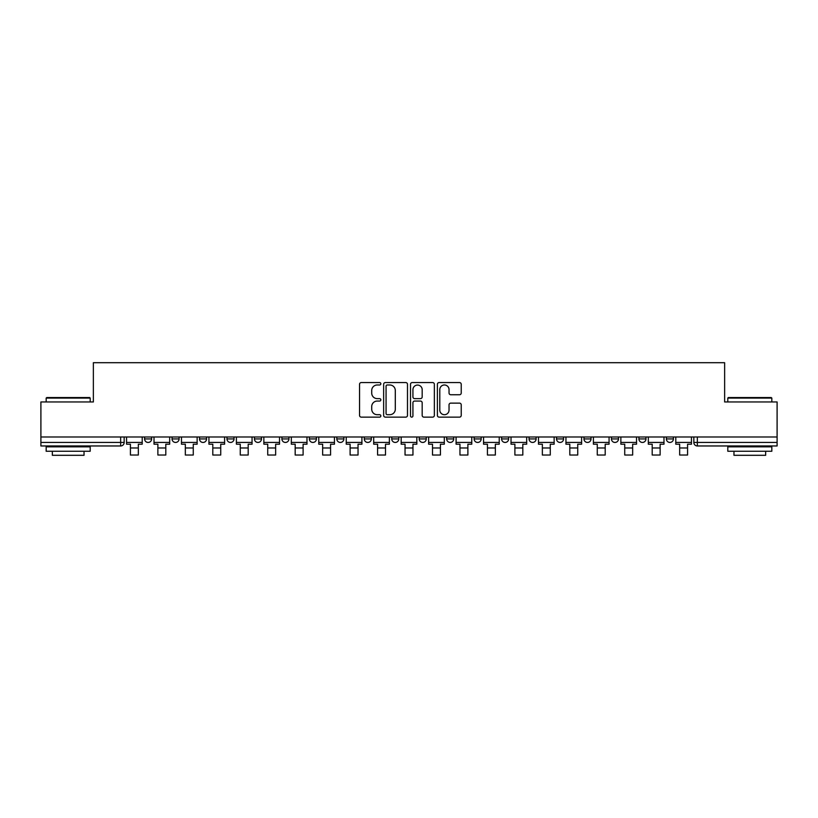 <?xml version="1.0" encoding="UTF-8"?>
<svg xmlns="http://www.w3.org/2000/svg" width="818" height="818" viewBox="0 0 818 818"><rect width="100%" height="100%" fill="white"/><g stroke="black" fill="none" stroke-linecap="round" stroke-linejoin="round"><path stroke-width="1.23" d="M380.83 383.775A1.207 1.207 0 0 0 379.624 382.568L361.27 382.568A1.728 1.728 0 0 0 359.542 384.296L359.542 415.401A1.728 1.728 0 0 0 361.27 417.129L379.624 417.129A1.207 1.207 0 0 0 380.83 415.912A1.207 1.207 0 0 0 379.624 414.706L377.251 414.706A5.532 5.532 0 0 1 371.72 409.174L371.72 406.587A5.532 5.532 0 0 1 377.251 401.055L379.624 401.055A1.207 1.207 0 0 0 380.83 399.849A1.207 1.207 0 0 0 379.624 398.632L377.251 398.632A5.532 5.532 0 0 1 371.72 393.11L371.72 390.513A5.532 5.532 0 0 1 377.251 384.981L379.624 384.981A1.207 1.207 0 0 0 380.83 383.775M446.669 436.986L446.669 438.929L453.714 438.929A3.517 3.517 0 0 1 450.197 442.446A3.517 3.517 0 0 1 446.669 438.929L446.669 436.986M364.286 436.986L364.286 438.929L371.331 438.929A3.517 3.517 0 0 1 367.803 442.446A3.517 3.517 0 0 1 364.286 438.929L364.286 436.986M309.357 436.986L309.357 438.929L316.402 438.929A3.517 3.517 0 0 1 312.885 442.446A3.517 3.517 0 0 1 309.357 438.929L309.357 436.986M281.903 436.986L281.903 438.929L288.938 438.929A3.517 3.517 0 0 1 285.421 442.446A3.517 3.517 0 0 1 281.903 438.929L281.903 436.986M226.975 436.986L226.975 438.929L234.02 438.929A3.517 3.517 0 0 1 230.492 442.446A3.517 3.517 0 0 1 226.975 438.929L226.975 436.986M459.501 394.746A1.728 1.728 0 0 0 461.229 393.018L461.229 384.296A1.728 1.728 0 0 0 459.501 382.568L439.113 382.568A1.728 1.728 0 0 0 437.385 384.296L437.385 415.401A1.728 1.728 0 0 0 439.113 417.129L459.501 417.129A1.728 1.728 0 0 0 461.229 415.401L461.229 404.859A1.728 1.728 0 0 0 459.501 403.131L450.769 403.131A1.728 1.728 0 0 0 449.041 404.859L449.041 410.084A4.622 4.622 0 0 1 444.419 414.706A4.622 4.622 0 0 1 439.798 410.084L439.798 389.603A4.622 4.622 0 0 1 444.419 384.981A4.622 4.622 0 0 1 449.041 389.603L449.041 393.018A1.728 1.728 0 0 0 450.769 394.746L459.501 394.746M40.9 436.986L40.9 401.955L93.364 401.955L93.364 362.701L724.636 362.701L724.636 401.955L777.1 401.955L777.1 436.986L40.9 436.986L40.9 442.446L124.162 442.446L124.162 436.986L124.162 442.446A3.517 3.517 0 0 1 120.645 445.963L40.9 445.963L40.9 442.446M407.487 384.296A1.728 1.728 0 0 0 405.759 382.568L385.37 382.568A1.728 1.728 0 0 0 383.642 384.296L383.642 415.401A1.728 1.728 0 0 0 385.37 417.129L405.759 417.129A1.728 1.728 0 0 0 407.487 415.401L407.487 384.296M412.241 382.568L432.63 382.568A1.728 1.728 0 0 1 434.358 384.296L434.358 415.401A1.728 1.728 0 0 1 432.63 417.129L423.908 417.129A1.728 1.728 0 0 1 422.18 415.401L422.18 402.783A1.728 1.728 0 0 0 420.452 401.055L414.654 401.055A1.728 1.728 0 0 0 412.926 402.783L412.926 415.912A1.207 1.207 0 0 1 411.72 417.129A1.207 1.207 0 0 1 410.513 415.912L410.513 384.296A1.728 1.728 0 0 1 412.241 382.568M693.838 436.986L693.838 442.446L777.1 442.446L777.1 445.963L697.355 445.963A3.517 3.517 0 0 1 693.838 442.446L693.838 436.986M777.1 436.986L777.1 442.446M666.373 436.986L666.373 438.929L673.408 438.929L673.408 436.986L673.408 438.929A3.517 3.517 0 0 1 669.891 442.446A3.517 3.517 0 0 1 666.373 438.929A3.517 3.517 0 0 0 669.891 442.446M645.954 438.929L645.954 436.986L645.954 438.929A3.517 3.517 0 0 1 642.427 442.446A3.517 3.517 0 0 1 638.909 438.929L645.954 438.929A3.517 3.517 0 0 1 642.427 442.446M638.909 436.986L638.909 438.929M618.49 436.986L618.49 438.929A3.517 3.517 0 0 1 614.962 442.446A3.517 3.517 0 0 1 611.445 438.929L618.49 438.929A3.517 3.517 0 0 1 614.962 442.446M611.445 436.986L611.445 438.929M591.025 436.986L591.025 438.929A3.517 3.517 0 0 1 587.508 442.446A3.517 3.517 0 0 1 583.98 438.929L591.025 438.929M583.98 436.986L583.98 438.929M563.561 436.986L563.561 438.929A3.517 3.517 0 0 1 560.044 442.446A3.517 3.517 0 0 1 556.526 438.929L563.561 438.929M556.526 436.986L556.526 438.929M536.097 436.986L536.097 438.929A3.517 3.517 0 0 1 532.579 442.446A3.517 3.517 0 0 1 529.062 438.929L536.097 438.929M529.062 436.986L529.062 438.929M508.643 436.986L508.643 438.929A3.517 3.517 0 0 1 505.115 442.446A3.517 3.517 0 0 1 501.598 438.929A3.517 3.517 0 0 0 505.115 442.446M501.598 436.986L501.598 438.929L508.643 438.929M481.178 436.986L481.178 438.929A3.517 3.517 0 0 1 477.651 442.446A3.517 3.517 0 0 1 474.133 438.929A3.517 3.517 0 0 0 477.651 442.446M474.133 436.986L474.133 438.929L481.178 438.929M453.714 436.986L453.714 438.929A3.517 3.517 0 0 1 450.197 442.446M426.25 436.986L426.25 438.929A3.517 3.517 0 0 1 422.732 442.446A3.517 3.517 0 0 1 419.215 438.929L426.25 438.929M419.215 436.986L419.215 438.929M398.785 436.986L398.785 438.929A3.517 3.517 0 0 1 395.268 442.446A3.517 3.517 0 0 1 391.75 438.929L398.785 438.929L398.785 436.986M391.75 436.986L391.75 438.929M371.331 436.986L371.331 438.929M343.867 436.986L343.867 438.929A3.517 3.517 0 0 1 340.349 442.446A3.517 3.517 0 0 1 336.822 438.929L343.867 438.929L343.867 436.986M336.822 436.986L336.822 438.929M316.402 436.986L316.402 438.929L316.402 436.986M288.938 438.929L288.938 436.986L288.938 438.929A3.517 3.517 0 0 1 285.421 442.446M261.474 436.986L261.474 438.929A3.517 3.517 0 0 1 257.956 442.446A3.517 3.517 0 0 1 254.439 438.929A3.517 3.517 0 0 0 257.956 442.446A3.517 3.517 0 0 0 261.474 438.929L261.474 436.986M254.439 436.986L254.439 438.929L261.474 438.929M234.02 436.986L234.02 438.929M206.555 436.986L206.555 438.929A3.517 3.517 0 0 1 203.038 442.446A3.517 3.517 0 0 1 199.51 438.929A3.517 3.517 0 0 0 203.038 442.446A3.517 3.517 0 0 0 206.555 438.929L199.51 438.929L199.51 436.986M172.046 436.986L172.046 438.929L179.091 438.929L179.091 436.986L179.091 438.929A3.517 3.517 0 0 1 175.573 442.446A3.517 3.517 0 0 1 172.046 438.929A3.517 3.517 0 0 0 175.573 442.446M144.592 436.986L144.592 438.929L151.627 438.929L151.627 436.986L151.627 438.929A3.517 3.517 0 0 1 148.109 442.446A3.517 3.517 0 0 1 144.592 438.929A3.517 3.517 0 0 0 148.109 442.446M120.645 436.986L120.645 445.963A3.517 3.517 0 0 0 124.162 442.446M387.272 384.981A1.207 1.207 0 0 0 386.065 386.198L386.065 413.499A1.207 1.207 0 0 0 387.272 414.706L389.777 414.706A5.532 5.532 0 0 0 395.309 409.174L395.309 390.513A5.532 5.532 0 0 0 389.777 384.981L387.272 384.981M422.18 389.695A4.622 4.622 0 0 0 417.558 385.074A4.622 4.622 0 0 0 412.926 389.695L412.926 396.904A1.728 1.728 0 0 0 414.654 398.632L420.452 398.632A1.728 1.728 0 0 0 422.18 396.904L422.18 389.695M126.545 442.446L142.209 442.446L142.209 444.205L138.334 444.205L138.334 455.033L130.42 455.033L130.42 444.205L126.545 444.205L126.545 436.986M142.209 442.446L142.209 436.986M154.009 442.446L169.674 442.446L169.674 444.205L165.798 444.205L165.798 455.033L157.874 455.033L157.874 444.205L154.009 444.205L154.009 436.986M169.674 442.446L169.674 436.986M181.463 442.446L197.138 442.446L197.138 444.205L193.263 444.205L193.263 455.033L185.338 455.033L185.338 444.205L181.463 444.205L181.463 436.986M197.138 442.446L197.138 436.986M208.927 442.446L224.602 442.446L224.602 444.205L220.727 444.205L220.727 455.033L212.803 455.033L212.803 444.205L208.927 444.205L208.927 436.986M224.602 442.446L224.602 436.986M236.392 442.446L252.056 442.446L252.056 444.205L248.191 444.205L248.191 455.033L240.267 455.033L240.267 444.205L236.392 444.205L236.392 436.986M252.056 442.446L252.056 436.986M263.856 442.446L279.521 442.446L279.521 444.205L275.646 444.205L275.646 455.033L267.731 455.033L267.731 444.205L263.856 444.205L263.856 436.986M279.521 442.446L279.521 436.986M46.176 398.09L46.708 397.558L89.663 397.558L90.195 398.09L46.176 398.09L46.176 401.955M90.195 451.25L46.176 451.25L46.176 446.853L90.195 446.853L90.195 451.25M84.029 451.25L84.029 455.299L52.342 455.299L52.342 451.25M727.805 398.09L728.337 397.558L771.292 397.558L771.824 398.09L727.805 398.09L727.805 401.955M771.824 451.25L727.805 451.25L727.805 446.853L771.824 446.853L771.824 451.25M765.658 451.25L765.658 455.299L733.971 455.299L733.971 451.25M291.32 442.446L306.985 442.446L306.985 444.205L303.11 444.205L303.11 455.033L295.186 455.033L295.186 444.205L291.32 444.205L291.32 436.986M306.985 442.446L306.985 436.986M318.775 442.446L334.45 442.446L334.45 444.205L330.574 444.205L330.574 455.033L322.65 455.033L322.65 444.205L318.775 444.205L318.775 436.986M334.45 442.446L334.45 436.986M346.239 442.446L361.914 442.446L361.914 444.205L358.039 444.205L358.039 455.033L350.114 455.033L350.114 444.205L346.239 444.205L346.239 436.986M361.914 442.446L361.914 436.986M373.703 442.446L389.368 442.446L389.368 444.205L385.503 444.205L385.503 455.033L377.579 455.033L377.579 444.205L373.703 444.205L373.703 436.986M389.368 442.446L389.368 436.986M401.168 442.446L416.832 442.446L416.832 444.205L412.957 444.205L412.957 455.033L405.043 455.033L405.043 444.205L401.168 444.205L401.168 436.986M416.832 442.446L416.832 436.986M428.632 442.446L444.297 442.446L444.297 444.205L440.421 444.205L440.421 455.033L432.497 455.033L432.497 444.205L428.632 444.205L428.632 436.986M444.297 442.446L444.297 436.986M456.086 442.446L471.761 442.446L471.761 444.205L467.886 444.205L467.886 455.033L459.961 455.033L459.961 444.205L456.086 444.205L456.086 436.986M471.761 442.446L471.761 436.986M483.55 442.446L499.225 442.446L499.225 444.205L495.35 444.205L495.35 455.033L487.426 455.033L487.426 444.205L483.55 444.205L483.55 436.986M499.225 442.446L499.225 436.986M511.015 442.446L526.68 442.446L526.68 444.205L522.814 444.205L522.814 455.033L514.89 455.033L514.89 444.205L511.015 444.205L511.015 436.986M526.68 442.446L526.68 436.986M538.479 442.446L554.144 442.446L554.144 444.205L550.269 444.205L550.269 455.033L542.354 455.033L542.354 444.205L538.479 444.205L538.479 436.986M554.144 442.446L554.144 436.986M565.944 442.446L581.608 442.446L581.608 444.205L577.733 444.205L577.733 455.033L569.809 455.033L569.809 444.205L565.944 444.205L565.944 436.986M581.608 442.446L581.608 436.986M593.398 442.446L609.073 442.446L609.073 444.205L605.197 444.205L605.197 455.033L597.273 455.033L597.273 444.205L593.398 444.205L593.398 436.986M609.073 442.446L609.073 436.986M620.862 442.446L636.537 442.446L636.537 444.205L632.662 444.205L632.662 455.033L624.737 455.033L624.737 444.205L620.862 444.205L620.862 436.986M636.537 442.446L636.537 436.986M648.326 442.446L663.991 442.446L663.991 444.205L660.126 444.205L660.126 455.033L652.202 455.033L652.202 444.205L648.326 444.205L648.326 436.986M663.991 442.446L663.991 436.986M675.791 442.446L691.455 442.446L691.455 444.205L687.58 444.205L687.58 455.033L679.666 455.033L679.666 444.205L675.791 444.205L675.791 436.986M691.455 442.446L691.455 436.986M697.355 436.986L697.355 445.963M130.42 447.988L138.334 447.988M157.874 447.988L165.798 447.988M185.338 447.988L193.263 447.988M212.803 447.988L220.727 447.988M240.267 447.988L248.191 447.988M267.731 447.988L275.646 447.988M295.186 447.988L303.11 447.988M322.65 447.988L330.574 447.988M350.114 447.988L358.039 447.988M377.579 447.988L385.503 447.988M405.043 447.988L412.957 447.988M432.497 447.988L440.421 447.988M459.961 447.988L467.886 447.988M487.426 447.988L495.35 447.988M514.89 447.988L522.814 447.988M542.354 447.988L550.269 447.988M569.809 447.988L577.733 447.988M597.273 447.988L605.197 447.988M624.737 447.988L632.662 447.988M652.202 447.988L660.126 447.988M679.666 447.988L687.58 447.988M90.195 401.955L90.195 398.09M80.154 446.853L80.154 445.963M56.217 446.853L56.217 445.963M771.824 401.955L771.824 398.09M761.783 446.853L761.783 445.963M737.846 446.853L737.846 445.963"/></g></svg>
